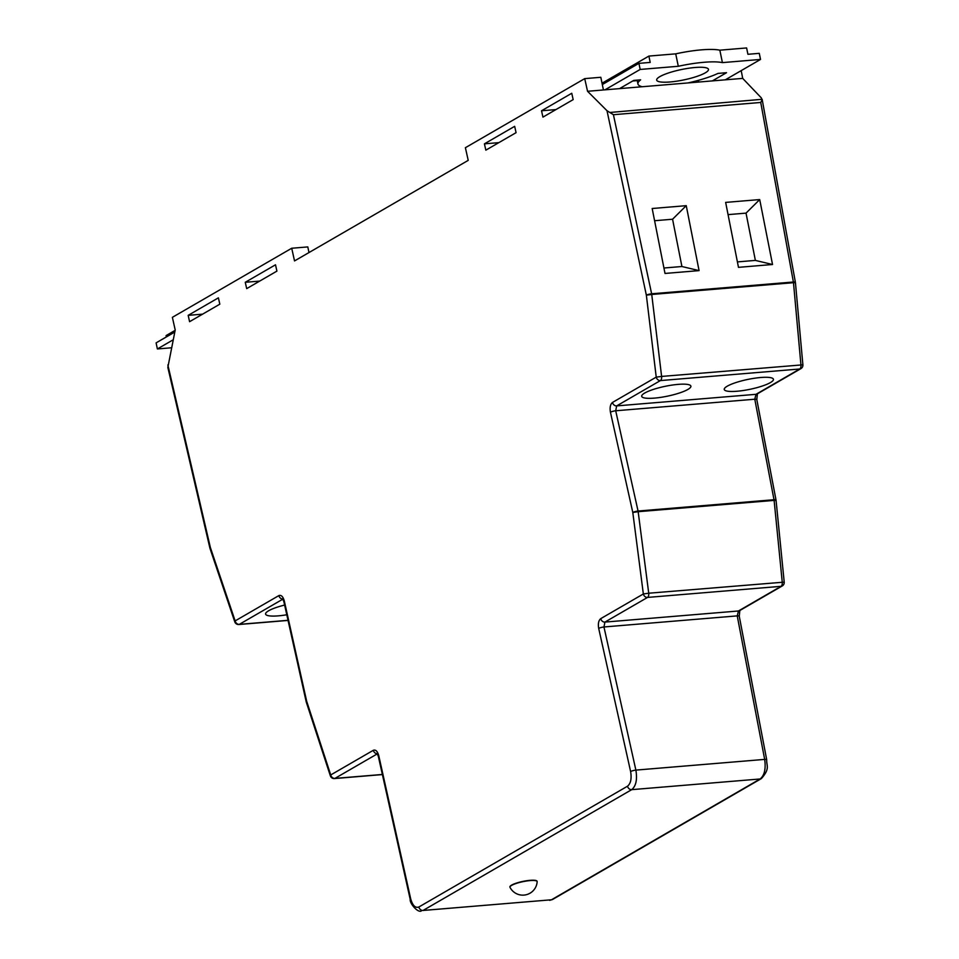 <?xml version="1.0" encoding="UTF-8"?>
<svg xmlns="http://www.w3.org/2000/svg" width="959" height="959" viewBox="0 0 959 959"><rect width="100%" height="100%" fill="white"/><g stroke="black" fill="none" stroke-linecap="round" stroke-linejoin="round"><path stroke-width="1.44" d="M695.071 67.502A26.444 5.322 168.3 0 0 668.926 72.824A26.444 5.322 168.3 0 0 656.675 80.1A26.444 5.322 168.3 0 0 670.077 81.971A26.444 5.322 168.3 0 0 696.222 76.636A26.444 5.322 168.3 0 0 708.473 69.372A26.444 5.322 168.3 0 0 695.071 67.502M687.867 389.45A25.126 5.059 -11.7 0 1 660.667 397.374A25.126 5.059 -11.7 0 1 641.691 396.331A25.126 5.059 -11.7 0 1 644.724 393.034A25.126 5.059 -11.7 0 1 671.923 385.11A25.126 5.059 -11.7 0 1 690.9 386.141A25.126 5.059 -11.7 0 1 687.867 389.45M727.27 386.177A25.126 5.059 168.3 0 0 724.249 389.474A25.126 5.059 168.3 0 0 743.213 390.517A25.126 5.059 168.3 0 0 770.425 382.581A25.126 5.059 168.3 0 0 773.445 379.284A25.126 5.059 168.3 0 0 754.481 378.242A25.126 5.059 168.3 0 0 727.27 386.177M284.631 605.057A25.126 5.059 168.3 0 0 268.628 610.775A25.126 5.059 168.3 0 0 265.595 614.072A25.126 5.059 168.3 0 0 286.789 614.767M760.751 102.457L613.424 114.708L609.816 112.479L762.141 99.292L795.395 282.318A3.968 0.779 169.7 0 0 793.381 282.006L760.751 102.457L762.129 99.808L761.302 97.878L742.698 78.386L741.211 70.618M537.16 881.741A13.882 2.793 168.3 0 0 537.148 881.573A13.882 2.793 168.3 0 0 530.111 880.59A13.882 2.793 168.3 0 0 511.627 885.385A13.882 2.793 168.3 0 0 509.96 887.207A13.882 2.793 168.3 0 0 510.008 887.363A14.397 14.397 0 0 0 537.16 881.741M537.112 881.453A13.882 2.793 168.3 0 0 537.1 881.321A13.882 2.793 168.3 0 0 526.611 880.746A13.882 2.793 168.3 0 0 511.579 885.133A13.882 2.793 168.3 0 0 509.9 886.955A13.882 2.793 168.3 0 0 509.948 887.075M410.692 898.859A3.968 0.767 167.4 0 0 410.212 899.374L378.302 756.231A3.968 0.767 167.4 0 1 378.781 755.716L410.692 898.859C412.586 905.524 415.307 908.245 418.867 906.998L627.534 786.2C630.758 783.503 631.789 778.624 630.614 771.539L598.692 628.409A3.968 0.767 167.4 0 1 603.954 626.97L737.231 615.882A3.968 0.827 -10.8 0 1 739.257 616.229L766.697 759.732A3.968 0.827 -10.8 0 0 764.671 759.396L737.231 615.882L738.442 610.991L781.046 586.321L647.529 597.421L604.925 622.091L738.442 610.991A3.968 3.321 -120.1 0 0 739.641 610.619L782.244 585.949A3.968 3.321 -120.1 0 1 781.046 586.321A3.968 2.014 -94.8 0 0 782.244 582.113L774.117 500.394L638.167 511.698L648.728 593.213L784.21 582.125L776.071 500.418L774.117 500.394A3.968 2.014 -94.8 0 0 774.009 499.723L754.781 399.22L755.992 394.317L799.722 368.999L660.403 380.579L616.673 405.897L755.992 394.317A3.968 3.321 -120.1 0 0 757.19 393.945L800.921 368.628A3.968 3.321 -120.1 0 1 799.722 368.999A3.968 2.014 -94.8 0 0 800.933 364.852L793.489 282.689L651.736 294.473L661.614 376.431L802.887 364.828L795.443 282.665L793.489 282.689A3.968 2.014 -94.8 0 0 793.381 282.006L651.629 293.79A3.968 0.707 168 0 0 646.354 295.156L606.999 110.705L609.816 112.479M686.248 205.67L652.18 208.511L665.007 273.447L699.075 270.618L686.248 205.67L672.571 219.227L654.601 220.726M759.708 199.568L725.651 202.397L738.478 267.345L772.534 264.504L759.708 199.568L746.03 213.126L728.061 214.624M308.978 252.565L307.803 246.919L291.716 248.249L172.38 317.333L175.209 330.004L167.837 367.405L209.901 548.116A3.968 0.815 166.9 0 0 209.985 548.236M291.716 248.249L294.533 260.92L468.22 160.369L465.391 147.71L584.714 78.626L600.813 77.283L603.439 89.966L726.802 79.705L726.658 79.046M166.363 336.933L166.087 335.59L175.137 330.352M173.147 339.822L157.372 348.956L171.469 347.781M157.372 348.956L156.113 342.866L174.778 332.066M584.714 78.626L587.543 91.285L603.439 89.966M484.427 143.838L514.659 126.336L516.074 132.666L485.829 150.167L484.427 143.838L498.848 142.639M541.523 110.776L571.756 93.275L573.17 99.604L542.938 117.118L541.523 110.776L555.944 109.578M245.264 282.294L246.679 288.623L276.911 271.121L275.509 264.792L245.264 282.294L259.685 281.095M188.168 315.355L189.582 321.685L219.815 304.183L218.4 297.841L188.168 315.355L202.589 314.156M587.543 91.285L606.999 110.705M418.867 906.998A3.968 3.321 59.9 0 0 423.039 910.463L551.485 899.782L760.151 778.972C764.479 775.387 765.989 768.866 764.671 759.396L635.877 770.101C637.411 779.547 636.021 786.068 631.705 789.653L423.039 910.463L551.485 899.782A3.968 3.321 -120.1 0 0 552.684 899.41L761.35 778.6C770.521 768.351 766.277 765.534 766.697 759.732M726.802 79.705L742.698 78.386M756.807 399.555A3.968 0.827 169.2 0 0 754.781 399.22L615.702 410.776L616.673 405.897A3.968 3.321 -120.1 0 1 612.489 402.444C610.344 404.23 609.648 407.491 610.439 412.214A3.968 0.767 167.4 0 1 615.702 410.776L638.059 511.027L774.009 499.723A3.968 0.827 169.2 0 1 776.023 500.059L756.807 399.555L757.406 393.789M283.456 598.895L282.569 598.704L283.84 601.533A3.968 0.767 167.4 0 1 284.32 601.017C283.061 596.57 281.239 594.76 278.877 595.587A3.968 3.321 59.9 0 0 282.857 599.051M630.614 771.539A3.968 0.767 167.4 0 1 635.877 770.101L603.954 626.97L604.925 622.091A3.968 3.321 -120.1 0 1 600.742 618.639C598.584 620.425 597.901 623.686 598.692 628.409M377.918 753.606L377.031 753.402L378.302 756.231M602.036 83.205L648.895 56.078L650.202 62.419L638.922 63.354L640.18 69.444L678.301 66.279A45.564 9.17 -11.7 0 1 722.415 62.611L760.535 59.434L759.276 53.344L747.924 54.291L746.605 47.95L719.837 50.18A45.564 9.17 168.3 0 0 675.723 53.848L648.895 56.078M637.255 80.616L632.712 81M642.206 86.742A45.564 9.17 -11.7 0 1 637.951 83.972A45.564 9.17 -11.7 0 1 640.636 79.837L633.719 80.412L619.526 88.636M712.333 80.916L726.526 72.692L717.991 73.411A45.564 9.17 -11.7 0 1 688.035 82.93M725.292 79.837L760.535 59.434M604.937 89.846L640.18 69.444M602.312 84.548L638.922 63.354M675.723 53.848L678.301 66.279M719.837 50.18L722.415 62.611M698.416 80.34L698.775 82.042M737.399 261.903L755.368 260.404L746.03 213.126M755.368 260.404L772.534 264.504M663.94 268.005L681.909 266.518L672.571 219.227M681.909 266.518L699.075 270.618M613.424 114.708L651.629 293.79A3.968 2.014 -94.8 0 1 651.736 294.473L646.354 295.156L656.232 377.127L612.489 402.444M600.742 618.639L643.345 593.969L632.796 512.454L610.439 412.214M167.861 364.935L210.381 547.565L235.135 620.905L278.877 595.587M284.32 601.017L306.676 701.257L330.723 774.956L373.339 750.286A3.968 3.321 59.9 0 0 377.319 753.75M378.781 755.716C377.522 751.269 375.7 749.459 373.339 750.286M282.905 599.123L239.318 624.357L288.024 620.317M761.35 778.6A3.968 3.321 59.9 0 1 760.151 778.972L631.705 789.653A3.968 3.321 -120.1 0 1 627.534 786.2M377.367 753.822L334.907 778.408L382.365 774.464M210.009 548.476A3.968 1.379 161.3 0 1 210.381 547.565A3.968 0.815 166.9 0 0 209.901 548.116A3.968 3.968 0 0 0 210.009 548.476L234.775 621.828A3.968 3.968 0 0 0 238.863 624.513A3.968 2.014 -94.8 0 0 239.318 624.357A3.968 3.321 59.9 0 1 235.135 620.905A3.968 1.379 161.3 0 0 234.775 621.828M661.614 376.431L656.232 377.127A3.968 3.321 -120.1 0 0 660.403 380.579A3.968 2.014 -94.8 0 0 661.614 376.431M638.059 511.027A3.968 0.767 167.4 0 0 632.796 512.454L638.167 511.698A3.968 2.014 -94.8 0 0 638.059 511.027M283.84 601.533L306.197 701.772A3.968 3.968 0 0 0 306.293 702.144A3.968 1.331 161.9 0 1 306.676 701.257A3.968 0.767 167.4 0 0 306.197 701.772A3.968 0.767 167.4 0 0 306.281 701.892M648.728 593.213L643.345 593.969A3.968 3.321 -120.1 0 0 647.529 597.421A3.968 2.014 -94.8 0 0 648.728 593.213M330.352 775.831A3.968 3.968 0 0 0 334.451 778.564A3.968 2.014 -94.8 0 0 334.907 778.408A3.968 3.321 59.9 0 1 330.723 774.956A3.968 1.331 161.9 0 0 330.352 775.831L306.293 702.144M800.921 368.628A3.968 3.968 0 0 0 802.887 364.828M288.048 620.425L238.863 624.513M782.244 585.949A3.968 3.968 0 0 0 784.21 582.125M552.684 899.41L549.651 900.369M334.451 778.564L382.389 774.572M739.845 610.463L739.257 616.229M410.212 899.374C409.445 903.03 417.501 912.836 421.193 911.05L421.193 911.05M637.148 80.124L637.951 83.972"/></g></svg>
